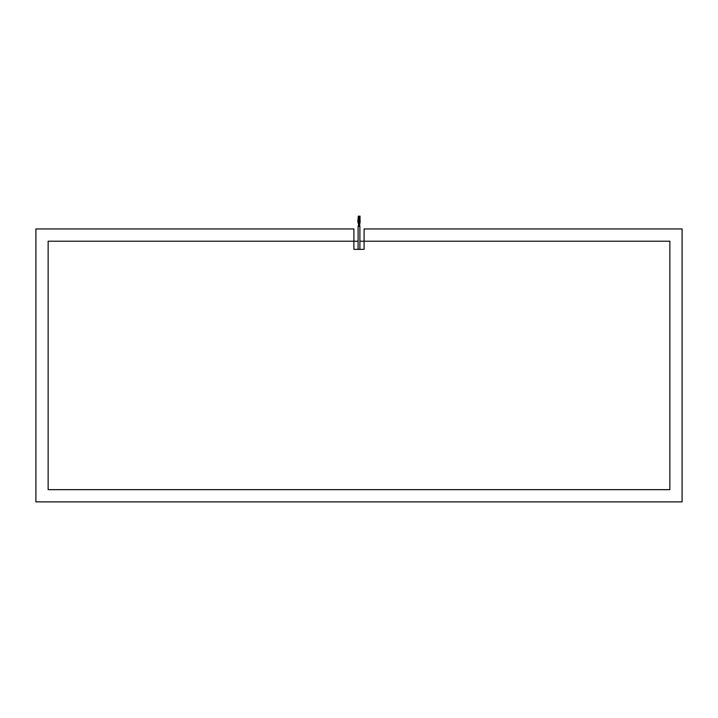<?xml version="1.0" encoding="UTF-8"?>
<svg xmlns="http://www.w3.org/2000/svg" width="718" height="718" viewBox="0 0 718 718"><rect width="100%" height="100%" fill="white"/><g stroke="black" fill="none" stroke-linecap="round" stroke-linejoin="round"><path stroke-width="1.08" d="M35.9 228.961L35.9 501.882L682.1 501.882L682.1 228.961L364.098 228.961L364.098 241.203L669.858 241.203L669.858 489.649L48.142 489.649L48.142 241.203L353.902 241.203L353.902 228.961L35.9 228.961M669.858 489.649L669.858 241.203L364.098 241.203L364.098 249.361L353.902 249.361L353.902 241.203L48.142 241.203L48.142 489.649L669.858 489.649M364.098 241.203L359.897 241.203M358.102 241.203L353.902 241.203M359.897 249.361L359.897 226.314L358.102 226.314L358.102 249.361M359.709 226.314L359.709 224.357L359.224 224.357L359.224 226.314M358.605 226.314L358.605 224.357L358.291 226.314M359.709 224.357L360.077 222.356L359.61 222.266M359.709 224.24L359.242 224.151L359.61 220.193L360.104 220.193L360.104 222.149L359.61 222.149M358.524 222.939L357.896 222.149L357.896 220.193L358.39 220.193L358.39 222.149L357.896 222.149M358.605 224.169L357.923 222.356M359.269 220.193L359.108 216.118L359.269 220.193M358.731 220.193L358.569 216.118L358.731 220.193M360.023 220.193L360.023 216.118L359.691 220.193M358.309 220.193L358.309 216.118L357.977 220.193M358.605 224.357L358.488 220.193M359 222.643L359.027 220.193M359.099 226.314L358.973 220.193M359.476 222.939L359.512 220.193"/></g></svg>
